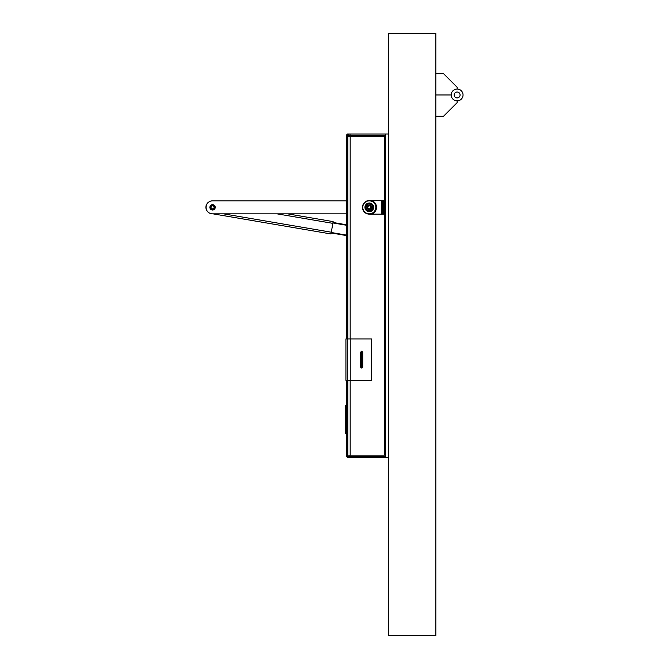 <?xml version="1.0" encoding="UTF-8"?>
<svg xmlns="http://www.w3.org/2000/svg" width="669" height="669" viewBox="0 0 669 669"><rect width="100%" height="100%" fill="white"/><g stroke="black" fill="none" stroke-linecap="round" stroke-linejoin="round"><path stroke-width="1" d="M388.513 635.55L435.837 635.55L435.837 33.45L388.513 33.45L388.513 635.55M435.837 73.665L443.522 73.665L457.128 87.271L457.128 89.044M435.837 94.965L451.207 94.965A5.912 5.912 0 0 0 457.128 100.877A5.912 5.912 0 0 0 463.04 94.965A5.912 5.912 0 0 1 457.128 100.877L457.128 102.65L443.522 116.255L435.837 116.255M463.04 94.965A5.912 5.912 0 0 0 457.128 89.044A5.912 5.912 0 0 0 451.207 94.965A5.912 5.912 0 0 0 457.128 100.877M213.001 213.846L331.021 233.966L333.129 221.606L287.595 213.846M205.968 206.286A6.272 6.272 0 0 1 208.703 202.097A6.272 6.272 0 0 0 208.703 212.575A6.272 6.272 0 0 1 205.968 206.286A6.272 6.272 0 0 0 208.703 212.575M346.525 213.846L212.558 213.846A6.506 6.506 0 0 1 206.052 207.34A6.506 6.506 0 0 1 212.558 200.834L346.525 200.834M214.515 207.34A1.948 1.948 0 0 1 212.558 209.288A1.948 1.948 0 0 1 210.61 207.34A1.948 1.948 0 0 1 212.558 205.383A1.948 1.948 0 0 1 214.515 207.34A1.923 1.923 0 0 1 212.558 209.263A1.923 1.923 0 0 1 210.635 207.34A1.923 1.923 0 0 1 212.558 205.416A1.923 1.923 0 0 1 214.481 207.34M215.251 207.34A2.693 2.693 0 0 1 212.558 210.033A2.693 2.693 0 0 1 209.865 207.34A2.693 2.693 0 0 1 212.558 204.647A2.693 2.693 0 0 1 215.251 207.34M214.038 207.34A1.48 1.48 0 0 0 212.558 205.86A1.48 1.48 0 0 0 211.078 207.34A1.48 1.48 0 0 0 212.558 208.82A1.48 1.48 0 0 0 214.038 207.34M346.525 235.58L331.197 232.963L346.525 235.58M332.986 222.468L346.525 224.784L332.986 222.468M374.356 211.429A6.506 6.506 0 0 1 365.207 212.399A6.506 6.506 0 0 1 364.237 203.242A6.506 6.506 0 0 1 373.386 202.281A6.506 6.506 0 0 1 374.356 211.429M382.593 214.139L382.601 200.533M373.068 205.157A4.357 4.357 0 0 1 371.471 211.111A4.357 4.357 0 0 1 365.525 209.514A4.357 4.357 0 0 1 367.114 203.568A4.357 4.357 0 0 1 373.068 205.157M371.73 200.541A7.217 7.217 0 0 0 371.705 200.533L375.092 203.042L376.513 207.34L375.292 211.354L371.705 214.139A7.217 7.217 0 0 0 376.204 205.249M376.112 204.982A7.217 7.217 0 0 0 372.056 200.675M381.715 200.533L381.715 214.139M371.086 210.969L370.559 211.061A3.93 3.93 0 0 1 370.409 211.111L369.857 210.936A3.638 3.638 0 0 1 369.497 210.969L368.895 210.359L368.343 210.852A3.638 3.638 0 0 1 368 210.735L367.423 210.794A3.93 3.93 0 0 1 367.239 210.693L366.788 210.518A4.047 4.047 0 0 1 366.395 210.166L366.855 209.129L366.052 208.979A3.638 3.638 0 0 1 365.901 208.653L365.249 207.599A4.047 4.047 0 0 1 365.249 207.072L365.901 206.027A3.638 3.638 0 0 1 366.052 205.692L365.759 205.35L366.729 204.756A3.638 3.638 0 0 1 366.997 204.513L367.666 204.731L367.239 203.986L367.791 203.577A4.047 4.047 0 0 1 368.301 203.409L369.029 204.313L369.455 203.292A4.047 4.047 0 0 1 369.982 203.343L370.141 204.388L370.409 203.568L370.952 204.104A3.638 3.638 0 0 1 371.27 204.279L371.27 204.99L371.847 204.346L372.407 204.747A4.047 4.047 0 0 1 372.725 205.174L372.056 205.993L372.842 205.642A3.93 3.93 0 0 1 372.926 205.835L373.193 206.236A4.047 4.047 0 0 1 373.302 206.754L372.365 207.231L373.227 207.231A3.93 3.93 0 0 1 373.227 207.407L373.302 207.917A4.047 4.047 0 0 1 373.193 208.435L372.115 208.502L372.34 209.322A3.638 3.638 0 0 1 372.123 209.623L372.006 210.191A3.93 3.93 0 0 1 371.847 210.325L371.546 210.71A4.047 4.047 0 0 1 371.086 210.969L370.342 210.225L369.857 210.936M369.982 211.329A4.047 4.047 0 0 1 369.455 211.387L368.987 211.262A3.93 3.93 0 0 1 368.803 211.237L368.343 210.852M366.395 210.166L366.177 209.732A3.93 3.93 0 0 1 366.052 209.564L366.052 208.979M373.193 208.435L372.926 208.845A3.93 3.93 0 0 1 372.842 209.029L372.34 209.322M366.395 204.513A4.047 4.047 0 0 1 366.788 204.154L367.239 203.986A3.93 3.93 0 0 1 367.423 203.878A3.93 3.93 0 0 0 367.239 203.986M370.559 211.061L370.141 210.292M369.079 210.4L368.987 211.262L368.87 210.384M368 210.735L367.85 210.049L367.239 210.693L367.666 209.941L366.788 210.518M366.871 209.23L366.119 209.665L366.746 209.054M372.725 209.497A4.047 4.047 0 0 1 372.407 209.932M372.123 209.623L371.337 209.564L371.27 210.392A3.638 3.638 0 0 1 370.952 210.576M372.14 208.494L372.867 208.987L372.056 208.678M373.302 207.917L372.884 207.917A3.638 3.638 0 0 1 372.809 208.268M372.365 207.231L372.884 207.917M373.193 206.236L372.809 206.403A3.638 3.638 0 0 1 372.884 206.763M373.302 206.754L373.227 207.407M372.056 205.993L372.809 206.403M372.725 205.174L372.926 205.835L372.14 206.186M372.407 204.747L372.123 205.057A3.638 3.638 0 0 1 372.34 205.35M371.27 204.99L372.123 205.057M365.249 207.599L365.659 207.515A3.638 3.638 0 0 1 365.659 207.156L365.249 207.072M365.659 207.156L366.319 206.612L365.901 206.027M365.491 205.935A4.047 4.047 0 0 1 365.709 205.45M366.052 205.692L366.746 205.617L366.052 205.107A3.93 3.93 0 0 1 366.177 204.94A3.93 3.93 0 0 0 366.077 205.074M366.729 204.756L366.746 205.617M367.791 203.577L367.666 204.731M368.301 203.409L369.455 203.292M369.982 203.343L370.417 203.568A3.93 3.93 0 0 1 370.609 203.627L370.141 204.388M371.086 203.702A4.047 4.047 0 0 1 371.546 203.97L371.27 204.279M371.546 203.97L371.822 204.321A3.93 3.93 0 0 1 372.006 204.488L371.429 205.124M370.342 204.446L370.952 204.104M371.429 209.548L372.006 210.191L371.27 209.69M369.455 211.387L369.497 210.969M368.301 211.262A4.047 4.047 0 0 1 367.791 211.103M365.901 208.653L366.311 208.076L365.466 208.26A3.93 3.93 0 0 1 365.425 208.051A3.93 3.93 0 0 0 365.466 208.26M365.709 209.221A4.047 4.047 0 0 1 365.491 208.736M365.659 207.515L366.311 208.076M371.228 206.219A2.233 2.233 0 0 0 368.176 205.4A2.233 2.233 0 0 0 367.356 208.452A2.233 2.233 0 0 0 370.409 209.272A2.233 2.233 0 0 0 371.228 206.219M366.311 206.596L365.466 206.42A3.93 3.93 0 0 0 365.425 206.621A3.93 3.93 0 0 1 365.466 206.42M370.935 206.395A1.89 1.89 0 0 0 368.351 205.701A1.89 1.89 0 0 0 367.657 208.285A1.89 1.89 0 0 0 370.241 208.979A1.89 1.89 0 0 0 370.935 206.395M368.836 205.935A1.48 1.48 0 0 0 367.891 207.791A1.48 1.48 0 0 0 369.748 208.745A1.48 1.48 0 0 0 370.701 206.88A1.48 1.48 0 0 0 368.836 205.935M368.778 203.435A3.93 3.93 0 0 1 368.937 203.418A3.93 3.93 0 0 0 368.778 203.435L368.87 204.296M385.561 135.18L385.561 134.001L347.529 134.001L346.35 135.18L346.35 136.359L385.561 136.359L385.561 135.18L346.35 135.18M384.667 148.242L384.851 136.359M385.561 136.359L385.561 150.676L384.851 148.911M346.35 456.342L346.35 455.154L347.688 455.154L347.688 456.342L348.85 457.521L347.529 457.521L346.35 456.342L385.561 456.342L385.561 457.521L388.513 457.521M347.688 455.154L385.561 455.154L385.561 456.342M348.85 457.521L385.561 457.521M385.561 455.154L385.561 440.846L384.667 443.279M384.851 455.154L384.851 442.61M347.286 338.932L345.932 338.932L345.932 380.335L371.479 380.335L371.479 338.932L347.286 338.932L347.286 380.335M361.72 351.944L361.728 351.233L362.74 352.245L361.72 351.944L362.021 367.03L361.193 367.03L361.494 368.034L360.491 367.03L361.193 367.03L361.193 352.245L361.77 352.245L361.712 367.089L360.491 367.03L360.491 352.245L361.193 352.245L361.193 367.03M361.494 351.233L361.193 352.245L360.491 352.245L361.728 351.233M361.728 368.034L362.021 367.03L362.74 367.03L361.494 368.034M346.525 432.835L346.525 433.688L345.338 433.688L345.338 406.501L346.525 406.501L346.525 432.835L345.338 432.835M345.338 406.501L345.338 405.648L346.525 405.648L346.525 406.501M384.667 214.139L384.667 455.154L384.667 214.139L369.296 214.139A6.799 6.799 0 0 1 362.489 207.34A6.799 6.799 0 0 1 369.296 200.533L384.667 200.533L384.667 136.359L384.667 200.533M346.525 427.892L346.525 429.189M346.525 410.147L346.525 411.452M346.525 427.834L346.525 420.558M346.525 418.786L346.525 411.51M383.429 200.533L383.429 214.139M384.374 200.533L384.374 214.139M385.561 134.001L388.513 134.001M385.561 150.676L385.561 440.846M454.167 94.965A2.96 2.96 0 0 0 457.128 97.917A2.96 2.96 0 0 0 460.08 94.965A2.96 2.96 0 0 0 457.128 92.004A2.96 2.96 0 0 0 454.167 94.965M332.836 223.354L277.041 213.846M331.322 232.218L223.555 213.846M331.272 232.503L346.525 235.103M332.903 222.936L346.525 225.261M382.007 214.139L382.007 200.533M372.365 207.44L373.227 207.44M365.425 206.621L366.269 206.805M366.871 205.45L366.177 204.94M367.85 204.63L367.423 203.878M368.987 203.418L369.079 204.271M370.609 211.044L370.342 210.225M366.269 207.875L365.425 208.051M348.85 134.001L347.688 135.18L347.688 136.359M350.021 134.001L350.021 136.359M350.021 457.521L350.021 455.154M362.74 352.245L362.74 367.03M350.238 338.932L350.238 380.335M361.419 367.03L361.477 351.944M361.77 352.245L361.77 367.03M350.171 455.154L350.171 380.335M350.171 338.932L350.171 136.359M347.838 455.154L347.838 380.335M347.838 338.932L347.838 136.359M383.078 200.533L383.078 214.139M346.525 455.154L346.525 429.247M346.525 410.089L346.525 380.335M346.525 338.932L346.525 136.359"/></g></svg>
